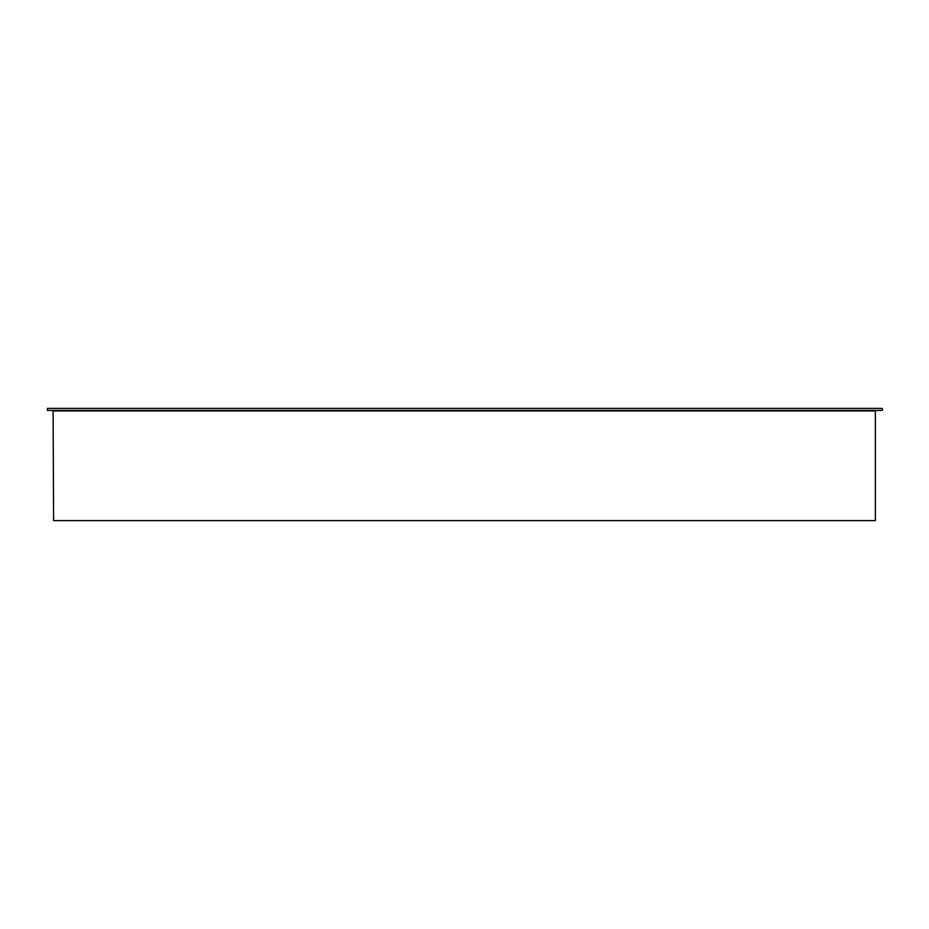 <?xml version="1.0" encoding="UTF-8"?>
<svg xmlns="http://www.w3.org/2000/svg" width="929" height="929" viewBox="0 0 929 929"><rect width="100%" height="100%" fill="white"/><g stroke="black" fill="none" stroke-linecap="round" stroke-linejoin="round"><path stroke-width="1.39" d="M881.528 408.388L47.449 408.388L47.449 410.432L881.528 410.432A1.022 1.022 0 0 0 882.55 409.41A1.022 1.022 0 0 0 881.528 408.388A1.022 1.022 -90 0 1 882.55 409.41A1.022 1.022 -90 0 1 881.528 410.432L875.884 410.432M875.373 520.612L875.373 410.943L875.373 520.612L53.603 520.612L53.092 410.432M875.373 410.943L53.603 410.943"/></g></svg>
